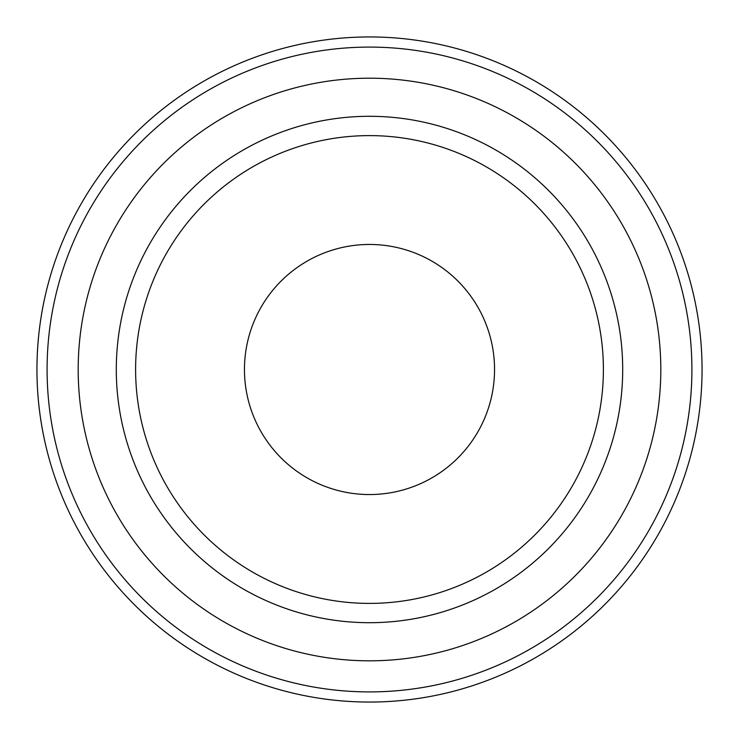<?xml version="1.0" encoding="UTF-8"?>
<svg xmlns="http://www.w3.org/2000/svg" width="739" height="739" viewBox="0 0 739 739"><rect width="100%" height="100%" fill="white"/><g stroke="black" fill="none" stroke-linecap="round" stroke-linejoin="round"><path stroke-width="1.11" d="M369.5 494.548A125.048 125.048 0 0 0 477.791 306.981A125.048 125.048 0 0 0 261.209 306.981A125.048 125.048 0 0 0 369.5 494.548M369.5 702.05A332.55 332.55 0 0 0 657.498 203.225A332.55 332.55 0 0 0 81.502 203.225A332.55 332.55 0 0 0 369.5 702.05M369.5 660.823A291.323 291.323 0 0 1 117.215 223.843A291.323 291.323 0 0 1 621.785 223.843A291.323 291.323 0 0 1 369.5 660.823M369.5 603.403A233.903 233.903 0 0 0 572.06 252.553A233.903 233.903 0 0 0 166.94 252.553A233.903 233.903 0 0 0 369.5 603.403M369.5 691.907A322.407 322.407 0 0 1 90.287 208.296A322.407 322.407 0 0 1 648.713 208.296A322.407 322.407 0 0 1 369.5 691.907M369.5 622.7A253.2 253.2 0 0 0 588.78 242.9A253.2 253.2 0 0 0 150.22 242.9A253.2 253.2 0 0 0 369.5 622.7"/></g></svg>
